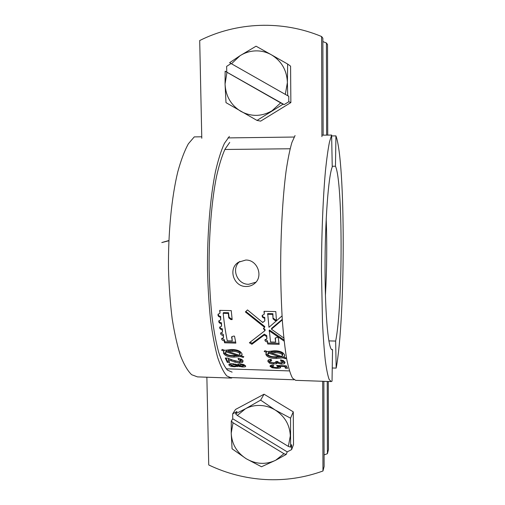 <?xml version="1.0" encoding="UTF-8"?>
<svg xmlns="http://www.w3.org/2000/svg" width="505" height="505" viewBox="0 0 505 505"><rect width="100%" height="100%" fill="white"/><g stroke="black" fill="none" stroke-linecap="round" stroke-linejoin="round"><path stroke-width="0.76" d="M327.732 135.1L327.53 44.497L326.413 42.994L326.634 135.113M327.234 381.439L327.41 453.692L324.09 454.879M328.294 381.477L328.446 449.658L327.41 453.692M322.865 41.574L326.413 42.994M246.162 286.486C233.714 286.928 227.704 268.78 238.436 262.246L245.771 260.043C257.348 259.633 263.585 276.286 254.785 283.343C252.355 285.445 249.483 286.493 246.162 286.486M255.934 282.181L248.719 284.29C237.262 284.675 230.779 268.673 239.831 261.426M323.869 381.326L324.122 466.487L322.966 470.995C304.357 477.743 285.155 480.583 265.346 479.529C245.556 478.361 226.688 473.507 208.742 464.966L206.873 377.216M322.682 381.281L322.966 470.995M323.143 135.163L322.859 38.216L321.603 36.53C282.213 20.036 236.712 21.961 199.702 40.539L201.785 138.256M321.603 36.53L321.919 136.672M235.854 343.116L234.516 336.153L233.253 336.122L231.612 337.062L232.287 340.932L227.275 340.793C225.628 332.915 224.258 323.749 223.166 313.296L228.298 313.409L228.771 317.872L230.88 319.558L232.161 319.589L231.239 310.613L219.675 310.367L219.965 313.22L218.034 314.375C217.794 315.909 218.583 316.831 220.395 317.134L220.729 319.861L218.798 321.022C218.64 322.455 219.448 323.307 221.215 323.579L221.575 326.167L219.662 327.309C219.574 328.635 220.388 329.424 222.112 329.677L222.509 332.107L220.609 333.212C220.578 334.436 221.405 335.168 223.09 335.389L223.526 337.656L221.644 338.71C221.651 339.833 222.49 340.503 224.144 340.705L224.605 342.8L235.854 343.116M282.049 315.909L268.963 327.316L267.7 313.599L272.915 313.719L273.066 318.895L275.156 320.593L276.462 320.625L275.793 311.572L264.02 311.32L264.235 314.217L262.177 315.549C262.032 317.026 262.827 317.897 264.563 318.163L264.809 320.927L262.72 322.493L247.494 309.937L245.373 311.939L264.601 327.36L263.408 328.528L264.98 330.636L249.369 342.762L251.875 344.284L264.172 335.061L266.577 336.519L266.905 338.817L264.91 339.979C264.955 341.071 265.775 341.708 267.372 341.891L267.726 344.012L279.164 344.328L278.186 337.315L276.898 337.283L275.162 338.325L275.661 342.131L270.56 341.992L269.354 330.895L284.157 341.134M273.066 318.895L272.719 314.388L267.498 314.274M283.823 338.009L271.438 329.178L282.301 319.899M284.517 366.586L279.442 366.359L280.647 367.463C280.471 368.101 278.956 368.366 276.102 368.252L271.98 367.735L270.068 366.144C270.036 365.487 271.116 365.128 273.306 365.065L273.786 366.074L272.1 366.693C272.53 367.192 273.735 367.457 275.711 367.501C277.422 367.59 278.388 367.444 278.596 367.066L277.093 366.289L276.671 365.386L286.322 365.841L287.528 368.297L285.382 368.227L284.574 365.759M280.969 361.321L280.54 359.876L283.305 360.532L285.041 362.281L284.448 363.707L281.424 364.143L277.302 362.981L276.469 363.745L273.495 363.972L269.777 363.322L268.022 361.713L267.896 360.923C267.902 359.958 269.007 359.44 271.21 359.371L271.671 360.829L270.383 360.98L269.929 361.675C270.314 362.375 271.45 362.735 273.319 362.767L275.686 362.413L275.856 361.454L277.8 361.511L278.489 362.42L281.007 362.925L283.116 362.407L280.969 361.321L280.995 359.901M264.184 351.493L264.923 350.678L267.423 351.587L274.341 350.754C280.022 350.811 283.463 352.269 284.656 355.122L284.1 357.306L286.303 358.039L285.559 358.714L282.888 357.868L276.203 358.43C270.648 358.468 267.208 357.168 265.889 354.542L266.413 352.294L264.184 351.493M229.081 365.203L228.86 364.604C228.929 363.935 230.129 363.625 232.464 363.669L237.123 364.673L237.937 364.187L240.462 364.004L243.947 364.616L245.727 366.251C245.701 366.788 244.578 367.015 242.343 366.946L238.19 366.213L234.636 366.744C231.423 366.586 229.573 366.074 229.081 365.203L229.188 364.118M228.323 359.642L229.718 362.508L227.351 362.432L225.287 358.045L227.768 358.127L232.748 360.172L239.187 361.681L241.131 360.879L238.695 359.888L238.007 358.443C241.03 358.84 242.716 359.686 243.063 360.974L242.634 362.394L239.414 362.88L234.989 362.205L228.323 359.642L228.525 358.506L235.122 361.043L239.54 361.713L243.069 360.993M221.619 350.23L222.282 349.422L224.801 350.331L231.53 349.498C237.104 349.555 240.582 351 241.977 353.835L241.624 356.006L243.846 356.732L243.189 357.407L240.487 356.568L233.985 357.13C228.531 357.161 225.047 355.873 223.526 353.26L223.866 351.032L221.619 350.23M242.103 354.428L241.624 356.006M243.189 357.407L243.296 356.555M241.655 355.766L240.639 355.451L234.143 356.006C228.696 356.044 225.211 354.762 223.709 352.174L223.557 351.493M240.487 356.568L240.639 355.451M233.985 357.13L234.143 356.006M223.526 353.26L223.709 352.174M223.866 351.032L224.037 350.053M240.077 353.475L240.197 352.686C238.676 351.026 236.069 350.249 232.369 350.369L228.418 350.483L228.235 351.549L238.96 355.154L240.033 353.778C238.505 352.099 235.892 351.316 232.193 351.436L228.235 351.549M228.247 351.455L226.537 350.887L225.59 351.802L225.464 353.317C227.061 354.914 229.699 355.64 233.379 355.507L237.06 355.438L226.354 351.96L225.413 352.875M226.537 350.887L226.354 351.96M237.18 354.573L237.06 355.438M240.197 352.686L240.033 353.778M232.369 350.369L232.193 351.436M241.213 360.16L240.361 359.03L238.72 358.512M241.131 360.879L241.264 359.73M240.222 360.172L240.361 359.03M238.695 359.888L238.833 358.746M242.634 362.394L242.754 361.233M239.414 362.88L239.54 361.713M234.989 362.205L235.122 361.043M231.126 360.886L231.265 359.737M228.374 359.648L228.525 358.506M229.106 361.321L227.484 361.271L225.924 358.07M227.351 362.432L227.484 361.271M245.38 365.525L243.732 365.759M242.343 366.946L242.4 366.226M239.578 366.655L239.635 365.999M238.676 365.178L236.902 365.532M238.19 366.213L238.291 365.027M237.47 366.63L237.565 365.437M234.636 366.744L234.692 366.043M230.905 365.058L229.238 364.08M231.265 363.669L231.069 364.086M238.714 365.519L241.661 366.22L243.726 365.866L242.728 365.197L240.822 364.938L238.714 365.519M243.757 364.547L243.662 365.677M242.81 364.275L242.728 365.197M240.91 364.023L240.822 364.938M230.955 365.266C231.467 365.746 232.653 366.005 234.516 366.043L236.895 365.633L235.633 364.888L233.525 364.635L230.955 365.266M236.914 364.559L236.832 365.456M235.709 364.08L235.633 364.888M233.613 363.739L233.525 364.635M284.713 355.476L284.1 357.306M285.559 358.714L285.647 357.824M284.119 357.098L283.002 356.745L276.323 357.3C270.768 357.332 267.341 356.05 266.028 353.443L265.952 353.001M282.888 357.868L283.002 356.745M276.203 358.43L276.323 357.3M265.889 354.542L266.028 353.443M266.413 352.294L266.552 351.272M282.731 354.579L282.8 353.967C281.386 352.288 278.792 351.512 275.01 351.631L270.97 351.739L270.825 352.825L281.462 356.448L282.674 355.065C281.26 353.374 278.659 352.591 274.871 352.711L270.825 352.825M270.838 352.761L269.02 352.149L267.972 353.153L267.858 354.598C269.348 356.202 271.98 356.934 275.743 356.801L279.499 356.738L268.881 353.229L267.833 354.245M269.02 352.149L268.881 353.229M279.593 355.829L279.499 356.738M282.8 353.967L282.674 355.065M275.01 351.631L274.871 352.711M284.997 362.173L280.262 362.88M284.448 363.707L284.549 362.533M281.424 364.143L281.525 362.969M278.968 362.634L277.453 361.814L276.57 362.571L273.596 362.798L269.885 362.154L268.079 360.355M277.346 362.981L277.453 361.814M277.302 362.981L277.403 361.814M276.469 363.745L276.57 362.571M273.495 363.972L273.596 362.798M269.777 363.322L269.885 362.154M268.022 361.713L268.136 360.557M271.305 359.68L270.497 359.825L270.042 360.519M270.383 360.98L270.497 359.825M283.166 361.391L281.077 360.166M283.09 362.23L283.198 361.062M279.442 366.359L279.505 365.519M280.212 366.769L278.596 367.034M276.102 368.252L276.153 367.514M271.98 367.735L272.062 366.567M272.34 365.096L272.056 366.523L270.396 365.607M270.213 366.662L270.282 365.702M278.621 366.011L278.343 365.462M278.558 366.927L278.64 365.727M277.946 366.516L278.028 365.45M277.093 366.289L277.163 365.412M286.878 367.072L285.451 367.021L284.782 365.765M285.382 368.227L285.451 367.021M264.279 311.326L264.235 314.217M262.329 315.196C262.417 316.509 263.231 317.254 264.765 317.443L264.563 318.163M264.765 317.443L264.809 320.927M262.852 321.982L262.72 322.493M245.847 311.49L264.797 326.546L264.601 327.36M263.578 328.111L265.163 329.784L264.98 330.636M250.19 342.169L252.058 343.286L251.875 344.284M252.058 343.286L264.355 334.159L264.172 335.061M264.355 334.159L266.76 335.604L266.577 336.519M266.76 335.604L266.905 338.817M265.119 339.505L267.543 340.919L267.372 341.891M267.543 340.919L267.726 344.012M267.89 343.015L279.012 343.324M275.351 337.889L275.661 342.131M269.354 330.895L269.279 330.251L269.096 331.11M269.537 330.036L284.031 339.991M282.263 319.349L271.621 328.338L271.438 329.178M272.915 313.719L272.719 314.388M273.262 318.169L275.345 319.848L276.399 319.873M235.646 342.119L224.813 341.816L224.605 342.8M231.845 336.62L232.287 340.932M232.073 318.844L231.126 318.825L229.024 317.159L228.557 312.74L223.431 312.627L223.166 313.296M228.557 312.74L228.298 313.409M220.01 310.373L219.965 313.22M218.217 314.028C218.236 315.404 219.05 316.206 220.66 316.427L220.395 317.134M220.66 316.427L220.729 319.861M218.987 320.637C219.113 321.893 219.934 322.613 221.468 322.796L221.215 323.579M221.468 322.796L221.575 326.167M219.858 326.893C220.066 328.023 220.9 328.667 222.358 328.824L222.112 329.677M222.358 328.824L222.509 332.107M220.824 332.77L223.324 334.48L223.09 335.389M223.324 334.48L223.526 337.656M221.878 338.249L224.365 339.745L224.144 340.705M224.813 341.816L224.365 339.745M255.606 50.885C250.025 51.087 244.843 52.697 240.064 55.701L229.623 62.708L231.467 63.775L240.064 55.701L256.06 46.195L271.362 54.78C266.444 52.04 261.199 50.746 255.606 50.885M257.013 120.424L225.994 102.641L225.06 84.032L225.142 71.192L226.972 72.278L225.06 84.032C225.672 96.089 230.962 105.21 240.923 111.39C251.275 116.863 261.622 116.674 271.955 110.816L280.679 102.875L283.065 104.188L257.013 120.424L260.662 121.131L290.861 102.578L290.577 66.161L287.642 64.04L271.362 54.78C281.525 61.023 286.865 70.277 287.389 82.536L287.642 64.04M226.972 72.278L280.679 102.875M225.142 71.192L284.157 104.592L288.803 101.739L290.861 102.578M284.157 104.592L283.065 104.188M288.803 101.739L288.759 96.203L287.705 95.723L287.389 82.536L285.319 94.391L231.467 63.775M231.075 63.548L226.65 66.37L226.745 71.887M287.705 95.723L285.319 94.391M290.552 418.178L275.143 409.984C270.484 407.207 265.51 405.698 260.214 405.458C254.918 405.275 250.007 406.373 245.474 408.76L235.551 413.759L236.99 411.531L232.679 413.835L235.545 409.441L264.039 394.216L293.266 411.834L293.525 444.589L291.619 449.601L291.581 444.634L290.602 447.159L290.552 418.178L293.266 411.834M290.602 447.159L288.349 446.401L290.318 435.91C289.826 424.888 284.769 416.246 275.143 409.984L260.63 400.118L245.474 408.76L237.312 415.432L235.551 413.759M231.296 421.082L233.039 422.761L231.214 433.176C231.782 444.034 236.794 452.562 246.238 458.755C256.06 464.341 265.876 464.84 275.673 460.257L283.949 453.705L286.202 454.449L275.673 460.257L261.489 466.759L246.238 458.755L232.066 448.787L231.214 433.176L231.296 421.082L232.761 418.79L287.219 451.868L291.619 449.601M233.039 422.761L283.949 453.705M287.219 451.868L286.202 454.449M260.63 400.118L264.039 394.216M232.679 413.835L232.761 418.79M288.349 446.401L237.312 415.432M332.246 367.981L336.178 368.107C345.47 318.27 345.698 162.099 335.939 135.883L335.459 166.24L332.233 166.259M331.64 135.94L335.939 135.883M336.178 368.107L335.648 341.071C342.895 306.15 342.99 181.756 335.459 166.24M335.648 341.071L328.856 340.888M325.422 295.368C326.855 269.84 327.114 244.319 326.198 218.798M201.754 136.792L194.267 136.893L188.397 143.755C184.565 150.692 181.024 160.066 177.773 171.87C171.624 197.278 168.089 233.102 168.487 268.925C169.011 286.651 170.242 303.284 172.186 318.832C174.496 333.363 177.293 345.736 180.588 355.956C184.079 364.743 187.772 370.998 191.654 374.723L197.493 376.888L230.949 378.062M229.377 136.419L224.441 143.319C221.203 150.301 218.21 159.738 215.465 171.631C210.25 197.228 207.22 233.342 207.498 269.449C207.909 287.313 208.918 304.073 210.534 319.734C212.447 334.367 214.783 346.821 217.535 357.098C220.458 365.936 223.545 372.217 226.808 375.941L231.707 378.087M229.731 142.391L225.047 149.114C221.979 155.862 219.151 164.92 216.557 176.283C211.652 200.731 208.824 234.989 209.114 269.171C209.512 286.082 210.471 301.946 212.005 316.768C213.823 330.63 216.039 342.434 218.646 352.193C221.417 360.583 224.353 366.561 227.446 370.108L232.111 372.153M295.059 135.542L291.896 142.505C289.813 149.568 287.875 159.125 286.076 171.176C282.667 197.133 280.603 233.783 280.654 270.427C280.849 288.551 281.43 305.55 282.402 321.42C283.576 336.248 285.016 348.854 286.733 359.244C288.563 368.164 290.508 374.495 292.565 378.226L295.671 380.334L330.939 381.572M321.912 135.176L331.627 135.05L329.468 142.05C328.042 149.164 326.703 158.785 325.447 170.924C323.067 197.076 321.552 234.03 321.47 270.97L322.493 322.36C323.238 337.296 324.172 349.984 325.296 360.437C326.501 369.408 327.795 375.764 329.172 379.495L331.261 381.584L332.037 381.161L332.536 349.605L331.785 349.586M331.627 135.05L332.246 167.01C328.452 175.791 324.961 221.285 325.037 268.931C325.075 316.61 328.572 350.924 332.265 349.694L332.536 349.605M293.979 379.773L229.036 377.5M294.144 137.038L227.944 137.909M290.116 148.767L224.864 149.474M289.441 370.916L226.227 368.814M275.257 338.041L275.156 338.602M275.345 319.848L275.156 320.593M231.776 336.702L231.606 337.428M229.024 317.159L228.771 317.872M231.126 318.825L230.88 319.558M168.853 240.55C161.657 242.552 157.213 243.808 168.847 240.765M240.235 353.083L240.071 354.182M241.308 359.97L241.175 361.125M243.827 364.679L243.726 365.866M238.764 364.181L238.657 365.361M236.99 364.604L236.895 365.633M231.012 363.922L230.899 365.09M282.819 354.27L282.699 355.375M270.011 360.299L269.897 361.454M275.976 361.454L275.932 361.965M283.217 361.245L283.116 362.407M278.678 365.866L278.596 367.066"/></g></svg>
